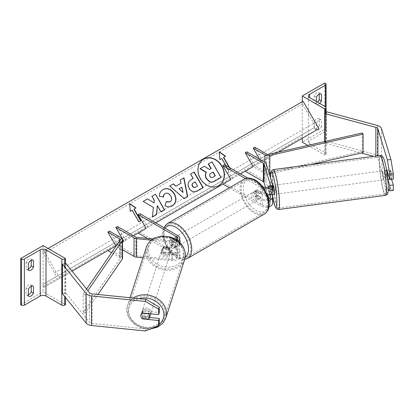 <?xml version="1.0" encoding="UTF-8"?>
<svg xmlns="http://www.w3.org/2000/svg" width="414" height="414" viewBox="0 0 414 414"><rect width="100%" height="100%" fill="white"/><g stroke="black" fill="none" stroke-linecap="round" stroke-linejoin="round"><path stroke-width="0.31" stroke-dasharray="2.07 1.55" d="M268.655 186.155A4.523 0.642 -95.8 0 0 268.5 187.852A4.523 0.642 -95.8 0 0 268.81 191.837L269.581 194.357M268.81 191.837L271.041 191.61A4.523 0.642 84.2 0 1 270.725 187.625A4.523 0.642 84.2 0 1 271.041 185.7L272.484 190.424A6.79 3.917 0 0 1 272.588 191.102M268.81 185.922L271.041 185.7M268.619 199.056A4.523 2.613 180 0 1 262.6 198.86L257.161 195.724A4.523 2.613 60 0 1 256.82 189.954A4.523 2.613 60 0 1 257.161 189.809L262.6 192.95A4.523 2.613 0 0 0 267.532 193.519A4.523 2.613 0 0 0 270.326 191.102A4.523 2.613 0 0 0 270.254 190.647L269.033 186.647M224.523 164.684L232.523 178.543L224.523 183.159L262.6 205.142A4.523 2.613 0 0 0 267.532 205.711A4.523 2.613 0 0 0 270.326 203.295A4.523 2.613 0 0 0 270.254 202.844L269.033 198.844M267.811 194.844L265.55 187.428M247.763 178.103L262.6 186.667A4.523 2.613 0 0 0 262.781 186.771M245.455 178.62L261.001 187.594A6.79 3.917 0 0 0 264.101 188.618M261.001 187.594L261.001 193.876L255.562 190.735A4.523 2.613 -120 0 0 255.215 190.88A4.523 2.613 -120 0 0 255.562 196.645L261.001 199.786L261.001 206.068A6.79 3.917 0 0 0 268.955 206.767M229.346 187.79L261.001 206.068M261.001 193.876A6.79 3.917 0 0 0 267.361 194.916M272.588 203.295A6.79 3.917 0 0 0 272.484 202.617L266.249 182.191A4.523 2.613 0 0 0 264.991 180.799L246.801 170.299L245.202 171.22M246.801 151.824L254.801 165.678L246.801 170.299M268.893 200.5A6.79 3.917 180 0 1 261.001 199.786M271.041 191.61L271.946 194.57M222.923 184.085L224.523 183.159M240.524 173.921L232.523 178.543M362.25 132.935L362.25 151.41L268.981 172.752A2.261 1.304 180 0 1 266.549 172.462L254.801 165.678L253.202 166.604L278.203 152.171M257.161 195.724L255.562 196.645M257.161 189.809L255.562 190.735M316.353 123.118L314.117 121.83A4.523 2.613 -60 0 1 316.674 118.87A4.523 2.613 -60 0 1 318.935 118.647A4.523 2.613 -60 0 1 319.235 118.87L319.235 125.525L321.476 126.813A4.523 2.613 -60 0 1 316.653 129.996A4.523 2.613 -60 0 1 316.353 129.773L316.353 123.118A4.523 2.613 120 0 1 318.915 120.163A4.523 2.613 120 0 1 321.176 119.941A4.523 2.613 120 0 1 321.476 120.163L321.476 126.813M324.674 83.033L324.674 129.22L302.277 142.147M302.277 101.694L302.277 138.271M314.117 121.83L314.117 128.48A4.523 2.613 120 0 0 314.412 128.702A4.523 2.613 120 0 0 319.235 125.525M319.235 94.133L319.235 93.01A4.523 2.613 -60 0 0 318.935 92.783A4.523 2.613 -60 0 0 316.674 93.01A4.523 2.613 -60 0 0 314.117 95.965L314.117 102.615A4.523 2.613 120 0 0 314.412 102.838A4.523 2.613 120 0 0 317.393 102.108M314.117 95.965L316.353 97.259M324.674 141.531L324.674 155.079L325.476 154.619A2.034 1.175 0 0 0 326.072 153.785A2.034 1.175 0 0 0 325.476 152.957L309.636 143.813A4.073 2.349 180 0 1 308.44 142.147A4.073 2.349 180 0 1 309.636 140.486L325.476 131.341A2.034 1.175 0 0 0 326.072 130.508A2.034 1.175 0 0 0 325.476 129.68L324.674 129.22M316.353 101.508L316.353 103.909A4.523 2.613 -60 0 0 316.653 104.131L314.412 102.838M319.634 103.402A4.523 2.613 -60 0 1 316.653 104.131M307.871 145.381L324.674 155.079M319.235 93.01L320.834 93.931M314.117 102.615L316.353 103.909M319.235 118.87L321.476 120.163M314.117 128.48L316.353 129.773M255.878 192.029A4.523 2.613 60 0 1 258.838 196.013A4.523 2.613 60 0 1 258.145 199.641A4.523 2.613 60 0 1 255.878 199.419A4.523 2.613 60 0 1 252.923 195.429A4.523 2.613 60 0 1 253.616 191.801A4.523 2.613 60 0 1 255.878 192.029M256.794 195.139L254.874 196.252A4.523 2.613 -120 0 0 257.161 198.679A4.523 2.613 -120 0 0 259.423 198.901A4.523 2.613 -120 0 0 259.443 198.886L261.363 197.778L256.794 195.139A4.523 2.613 60 0 1 256.794 189.969L261.363 192.608A4.523 2.613 60 0 1 261.363 197.778M261.363 192.608L259.443 193.716A4.523 2.613 -120 0 0 257.161 191.289A4.523 2.613 -120 0 0 254.9 191.066A4.523 2.613 -120 0 0 254.874 191.077L256.794 189.969M174.61 246.34A4.523 2.613 -120 0 0 176.871 246.563A4.523 2.613 -120 0 0 176.892 246.547L174.972 247.66L170.402 245.021L172.322 243.913A4.523 2.613 -120 0 0 174.61 246.34M175.888 238.21A4.523 2.613 60 0 1 178.843 242.2A4.523 2.613 60 0 1 178.149 245.823A4.523 2.613 60 0 1 175.888 245.6A4.523 2.613 60 0 1 172.933 241.61A4.523 2.613 60 0 1 173.626 237.988A4.523 2.613 60 0 1 175.888 238.21M176.892 241.378A4.523 2.613 -120 0 0 174.61 238.95A4.523 2.613 -120 0 0 172.343 238.723A4.523 2.613 -120 0 0 172.322 238.738L170.402 239.846L174.972 242.485L176.892 241.378L172.322 238.738M174.972 242.485A4.523 2.613 60 0 1 174.972 247.66M170.402 245.021A4.523 2.613 60 0 1 170.402 239.846A4.523 2.613 60 0 1 170.77 239.69L176.209 242.827A4.523 2.613 180 0 1 177.534 244.674A4.523 2.613 180 0 1 172.224 247.251L164.037 246.418A4.523 3.638 -163 0 0 162.381 248.322A4.523 3.638 -163 0 0 162.257 249.192A4.523 3.731 -162.1 0 0 163.509 251.971L163.038 253.43A4.523 3.731 -162.1 0 0 169.404 254.082L163.038 253.43M259.443 193.716L254.874 191.077M254.874 196.252L259.443 198.886M172.322 243.913L176.892 246.547M177.487 237.289A4.523 2.613 60 0 1 180.442 241.274A4.523 2.613 60 0 1 179.748 244.902A4.523 2.613 60 0 1 177.487 244.674A4.523 2.613 60 0 1 174.532 240.689A4.523 2.613 60 0 1 175.226 237.062A4.523 2.613 60 0 1 177.487 237.289M254.279 192.95A4.523 2.613 60 0 1 257.239 196.94A4.523 2.613 60 0 1 256.545 200.562A4.523 2.613 60 0 1 254.279 200.34A4.523 2.613 60 0 1 251.324 196.35A4.523 2.613 60 0 1 252.017 192.727A4.523 2.613 60 0 1 254.279 192.95M254.279 211.906A18.687 10.79 60 0 1 242.071 195.434A18.687 10.79 60 0 1 244.938 180.463A18.687 10.79 60 0 1 254.279 181.384A18.687 10.79 60 0 1 266.492 197.856A18.687 10.79 60 0 1 263.625 212.832A18.687 10.79 60 0 1 254.279 211.906M177.487 256.24A18.687 10.79 60 0 1 165.279 239.773A18.687 10.79 60 0 1 168.141 224.797A18.687 10.79 60 0 1 177.487 225.723A18.687 10.79 60 0 1 189.695 242.19A18.687 10.79 60 0 1 186.833 257.166A18.687 10.79 60 0 1 177.487 256.24M387.861 179.252L386.904 176.121A4.523 0.642 84.2 0 1 386.593 172.136A4.523 0.642 84.2 0 1 386.759 170.397M391.551 179.283L390.469 175.759A4.523 0.642 84.2 0 1 390.159 171.769A4.523 0.642 84.2 0 1 390.469 169.843L393.3 179.107M386.904 170.206L390.469 169.843M393.3 190.44L390.94 189.12L387.38 189.488L377.899 158.453A3.622 2.091 0 0 0 376.895 157.336A3.622 2.091 0 0 0 375.865 156.922L373.63 156.321M387.38 189.488L388.244 189.969M390.94 189.12L381.465 158.091A7.24 4.181 0 0 0 379.452 155.861A7.24 4.181 0 0 0 377.392 155.027L326.423 141.303L324.892 143.197L361.36 153.014M326.423 111.749L326.423 141.303M324.892 141.484L324.892 143.197M325.476 112.924L326.072 112.184M386.904 176.121L390.469 175.759M384.285 172.545A4.523 0.543 -97.5 0 0 384.86 177.223A4.523 0.543 -97.5 0 0 385.667 179.604A4.523 0.543 -97.5 0 0 385.858 177.694A4.523 0.543 -97.5 0 0 385.284 173.016A4.523 0.543 -97.5 0 0 384.477 170.635A4.523 0.543 -97.5 0 0 384.285 172.545M386.955 170.371L390.185 169.942A4.523 0.543 -97.5 0 0 390.076 171.784A4.523 0.543 -97.5 0 0 390.412 175.091L391.535 178.765A4.523 0.543 -97.5 0 0 391.649 176.928A4.523 0.543 -97.5 0 0 391.308 173.621L388.078 174.046M386.712 171.277A4.523 0.543 -97.5 0 0 386.262 170.397A4.523 0.543 -97.5 0 0 386.179 170.475L387.302 174.149M386.572 170.423L386.179 170.475M390.185 169.942L391.308 173.621M386.407 175.619A4.523 0.543 -97.5 0 0 387.447 179.371A4.523 0.543 -97.5 0 0 387.53 179.293L386.407 175.619L390.412 175.091M391.535 178.765L389.6 179.019M273.147 185.348A4.523 0.543 -97.5 0 0 272.95 187.263A4.523 0.543 -97.5 0 0 273.525 191.941A4.523 0.543 -97.5 0 0 274.332 194.321M268.484 186.926A4.523 0.543 -97.5 0 0 268.5 187.852A4.523 0.543 -97.5 0 0 268.836 191.159L271.512 190.807A4.523 0.543 -97.5 0 0 272.448 194.502M268.722 186L271.279 185.658L272.402 189.333A4.523 0.543 -97.5 0 0 271.361 185.586A4.523 0.543 -97.5 0 0 271.279 185.658M272.402 189.333L269.731 189.69A4.523 0.543 -97.5 0 1 270.068 192.996A4.523 0.543 -97.5 0 1 270.078 194.145M268.836 186.761L269.731 189.69M269.788 194.275L268.836 191.159M272.629 194.482L271.512 190.807M276.749 192.112A4.523 0.543 -97.5 0 0 276.174 187.438A4.523 0.543 -97.5 0 0 275.372 185.053A4.523 0.543 -97.5 0 0 275.181 186.968A4.523 0.543 -97.5 0 0 275.75 191.646A4.523 0.543 -97.5 0 0 276.557 194.026A4.523 0.543 -97.5 0 0 276.749 192.112M382.06 172.84A4.523 0.543 82.5 0 1 382.251 170.93A4.523 0.543 82.5 0 1 383.059 173.311A4.523 0.543 82.5 0 1 383.633 177.989A4.523 0.543 82.5 0 1 383.436 179.899A4.523 0.543 82.5 0 1 382.634 177.518A4.523 0.543 82.5 0 1 382.06 172.84M386.091 186.041A18.687 2.251 82.5 0 1 385.294 193.943A18.687 2.251 82.5 0 1 381.972 184.101A18.687 2.251 82.5 0 1 379.602 164.788A18.687 2.251 82.5 0 1 380.399 156.885A18.687 2.251 82.5 0 1 383.721 166.728A18.687 2.251 82.5 0 1 386.091 186.041M272.717 178.915A18.687 2.251 -97.5 0 0 275.087 198.228A18.687 2.251 -97.5 0 0 278.415 208.066A18.687 2.251 -97.5 0 0 279.212 200.169A18.687 2.251 -97.5 0 0 276.842 180.851A18.687 2.251 -97.5 0 0 273.514 171.013A18.687 2.251 -97.5 0 0 272.717 178.915M149.604 317.466L143.213 316.813A4.523 3.638 17 0 1 141.433 313.677A4.523 3.638 17 0 1 141.562 312.808A4.523 3.638 17 0 1 143.213 310.904L159.255 312.534M142.1 318.475A4.523 3.638 17 0 1 141.376 317.605A4.523 3.731 -162.1 0 1 140.817 315.691M143.213 316.813L142.69 318.532M145.257 330.967L145.888 328.907L92.136 323.438A3.622 2.091 180 0 1 90.205 322.858A3.622 2.091 180 0 1 89.481 322.263L65.717 292.833L62.436 293.717M145.888 328.907L159.255 323.872M64.698 263.552L62.436 264.158M65.717 263.278L65.717 292.833M143.213 310.904L142.587 312.958M150.727 313.791A4.523 3.731 -162.1 0 0 150.753 313.429A4.523 3.731 -162.1 0 0 146.887 309.279A4.523 3.731 -162.1 0 0 141.986 311.587A4.523 3.731 -162.1 0 0 141.836 312.523A4.523 3.731 -162.1 0 0 145.702 316.674A4.523 3.731 -162.1 0 0 150.603 314.366M148.435 319.116L149.143 316.927L142.778 316.275A4.523 3.731 -162.1 0 0 149.143 316.927M142.778 316.275L142.069 318.469M142.214 313.181L142.111 313.17A4.523 3.731 -162.1 0 0 140.967 314.754A4.523 3.731 -162.1 0 0 140.951 314.795M142.111 313.17L142.82 310.976L149.185 311.623A4.523 3.731 -162.1 0 0 142.82 310.976M149.185 311.623L148.559 313.569M161.47 251.624A4.523 3.731 -162.1 0 0 165.336 255.78A4.523 3.731 -162.1 0 0 170.232 253.466A4.523 3.731 -162.1 0 0 170.382 252.535A4.523 3.731 -162.1 0 0 166.516 248.379A4.523 3.731 -162.1 0 0 161.62 250.693A4.523 3.731 -162.1 0 0 161.47 251.624M170.232 253.466L171.018 251.034A4.523 3.731 -162.1 0 1 169.875 252.618L169.404 254.082M171.018 251.034A4.523 3.731 -162.1 0 0 171.168 250.097A4.523 3.731 -162.1 0 0 169.916 247.318L169.44 248.778A4.523 3.731 -162.1 0 0 163.08 248.131L169.44 248.778M161.62 250.693L162.402 248.255A4.523 3.731 -162.1 0 1 163.551 246.672L163.08 248.131M162.402 248.255A4.523 3.731 -162.1 0 0 162.257 249.192A4.523 3.638 -163 0 0 164.037 252.328L163.644 253.616A4.523 3.638 17 0 1 161.864 250.475A4.523 3.638 17 0 1 161.988 249.611A4.523 3.638 17 0 1 163.644 247.701L171.831 248.535A6.79 3.917 180 0 0 179.795 244.674A6.79 3.917 180 0 0 177.808 241.905L172.369 238.764A4.523 2.613 -120 0 0 172.022 238.909A4.523 2.613 -120 0 0 172.369 244.674L177.808 247.815L177.808 254.098A6.79 3.917 180 0 1 179.795 256.866A6.79 3.917 180 0 1 171.831 260.727L142.928 257.787M163.551 246.672L169.916 247.318M169.875 252.618L163.509 251.971M161.077 252.845A4.523 3.731 -162.1 0 0 164.943 256.996A4.523 3.731 -162.1 0 0 169.838 254.688A4.523 3.731 -162.1 0 0 169.988 253.751A4.523 3.731 -162.1 0 0 166.123 249.601A4.523 3.731 -162.1 0 0 161.227 251.909A4.523 3.731 -162.1 0 0 161.077 252.845M151.141 312.213A4.523 3.731 17.9 0 1 150.996 313.15A4.523 3.731 17.9 0 1 146.095 315.458A4.523 3.731 17.9 0 1 142.23 311.307A4.523 3.731 17.9 0 1 142.38 310.371A4.523 3.731 17.9 0 1 147.28 308.063A4.523 3.731 17.9 0 1 151.141 312.213M165.093 313.631A18.687 15.411 17.9 0 1 164.472 317.491A18.687 15.411 17.9 0 1 144.243 327.034A18.687 15.411 17.9 0 1 128.283 309.884A18.687 15.411 17.9 0 1 128.899 306.024A18.687 15.411 17.9 0 1 149.128 296.481A18.687 15.411 17.9 0 1 165.093 313.631M183.94 255.169A18.687 15.411 -162.1 0 0 167.975 238.024A18.687 15.411 -162.1 0 0 147.746 247.562A18.687 15.411 -162.1 0 0 147.13 251.422A18.687 15.411 -162.1 0 0 163.09 268.572A18.687 15.411 -162.1 0 0 183.319 259.029A18.687 15.411 -162.1 0 0 183.94 255.169M31.257 286.26L31.257 285.132A4.523 2.613 120 0 0 30.962 284.91A4.523 2.613 120 0 0 28.701 285.132A4.523 2.613 120 0 0 26.139 288.087L28.38 289.381M43.097 245.6L43.097 291.782L65.495 304.714M20.7 304.714L43.097 291.782M26.139 288.087L26.139 294.742L28.38 296.031M28.38 294.908A4.523 2.613 -60 0 1 26.439 294.965A4.523 2.613 -60 0 1 26.139 294.742M31.257 260.396L31.257 259.267A4.523 2.613 120 0 0 30.962 259.045A4.523 2.613 120 0 0 28.701 259.267A4.523 2.613 120 0 0 26.139 262.228L28.38 263.521M28.38 269.043A4.523 2.613 -60 0 1 26.439 269.1A4.523 2.613 -60 0 1 26.139 268.877L26.139 262.228M65.495 263.335L65.495 297.511M26.139 268.877L28.38 270.171M31.257 259.267L32.861 260.194M31.257 285.132L32.861 286.058M164.037 252.328L172.224 253.161A4.523 2.613 0 0 0 177.534 250.589A4.523 2.613 0 0 0 176.209 248.742L170.77 245.6A4.523 2.613 60 0 1 170.423 239.835L172.022 238.909M147.508 238.454L176.209 255.024A4.523 2.613 180 0 1 177.534 256.866A4.523 2.613 180 0 1 172.224 259.443L136.848 255.842A2.261 1.304 180 0 1 135.642 255.479L117.452 244.974L107.852 250.517M176.633 239.954A4.523 2.613 180 0 1 172.224 240.969L152.761 238.987M139.73 213.64L147.731 227.498L139.73 232.114L177.808 254.098M178.072 241.005A6.79 3.917 180 0 1 171.831 242.252L151.162 240.151M122.523 249.751L115.853 245.9L122.523 242.045L115.853 245.9M117.452 226.505L125.452 240.358L117.452 244.974L109.451 231.121M163.644 253.616L171.831 254.45A6.79 3.917 0 0 0 179.795 250.589A6.79 3.917 0 0 0 177.808 247.815M139.73 232.114L138.131 233.041M147.731 227.498L155.731 222.877M133.453 235.742L125.452 240.358M170.77 245.6L172.369 244.674M164.037 246.418L163.644 247.701M170.77 239.69L172.369 238.764M254.801 147.208L262.797 161.062M269.4 174.051A4.523 2.613 180 0 1 264.95 173.383L253.202 166.604M259.599 159.214L261.198 161.983M310.417 164.674L270.642 173.776M362.25 151.41L363.083 152.621M86.562 289.086L83.136 294.08L83.136 312.554L120.107 258.703A2.261 1.304 0 0 0 120.262 258.222A2.261 1.304 0 0 0 119.599 257.301L111.568 252.664M122.523 258.222A4.523 2.613 0 0 0 121.198 256.375L109.451 249.595M83.136 294.08L85.237 294.561L87.877 290.716M85.237 294.561L85.237 313.036L97.983 294.473M83.136 312.554L85.237 313.036M203.465 159.23A15.261 12.461 60 0 0 203.352 159.292A15.261 12.461 60 0 0 200.19 178.744A15.261 12.461 60 0 0 218.613 185.731L218.613 185.731A15.261 12.461 60 0 0 218.727 185.663M59.735 278.296L43.9 250.868L43.335 251.194A2.034 1.175 -120 0 0 43.335 253.544L54.534 272.94A4.073 2.349 60 0 1 54.534 277.644L43.335 284.113A2.034 1.175 -120 0 0 43.335 286.462L43.9 287.44L72.088 271.165M43.9 250.868L48.06 248.462M225.801 165.424L228.559 170.201L230.479 169.093L229.641 167.644M43.9 287.44L318.915 128.661M303.079 101.233L302.51 101.559A2.034 1.175 -120 0 0 302.51 103.909L313.714 123.305A4.073 2.349 60 0 1 313.714 128.009L302.51 134.478A2.034 1.175 -120 0 0 302.51 136.827L303.079 137.805M43.335 251.194L302.51 101.559L43.335 251.194M54.534 277.644L313.714 128.009M43.335 284.113L302.51 134.478L43.335 284.113M211.212 168.617L209.427 169.647L204.097 166.381L199.993 168.752M208.237 163.991L211.792 161.936L220.864 177.647L221.086 177.513M180.106 180.059L181.037 183.226M184.235 198.591L187.635 196.629M184.013 198.72L169.538 186.155M182.781 192.603L181.658 187.345L178.807 188.996M203.202 187.62L197.488 190.921C194.042 192.779 191.206 191.967 188.991 188.484L188.965 188.437C187.056 184.566 187.801 181.627 191.211 179.619L191.434 179.485M190.378 174.123L190.606 173.994L190.378 174.123L192.965 178.605L193.193 178.475M197.545 186.021L194.932 182.005L193.245 182.978M163.266 197.017L159.24 196.402C159.048 193.581 160.254 191.315 162.868 189.591L162.971 189.529M172.24 205.913L172.131 205.981C169.507 207.326 167.07 207.279 164.813 205.846L165.041 205.711M164.813 205.846L166.247 201.644M169.88 201.996C171.655 200.65 171.877 198.684 170.542 196.086L170.516 196.045C168.907 193.54 167.085 192.733 165.046 193.617M142.99 201.483L153.387 207.393M153.159 207.528L152.435 216.931M151.767 196.417L151.995 196.288L151.767 196.417L154.106 200.469L154.334 200.34M154.106 200.469L153.832 202.989M157.149 205.732L160.818 212.092L164.591 209.914M152.207 217.065L156.637 214.504M132.18 210.172L131.952 210.302L138.742 222.059L140.889 220.817M131.952 210.302L130.26 211.28M130.032 211.409L129.613 203.507M133.872 209.194L136.02 207.952M219.229 152.088L219.208 151.783M218.98 151.912L219.855 159.55M223.467 157.465L225.614 156.228M229.19 167.38L230.251 169.222L230.479 169.093M219.627 159.685L221.547 158.572L228.331 170.33L228.559 170.201M228.331 170.33L230.251 169.222M210.835 173.383L210.607 173.513C209.396 174.278 209.122 175.262 209.779 176.473L209.805 176.519C210.566 177.73 211.564 177.984 212.801 177.27L215.358 175.8M270.254 185.275L270.254 190.647M270.254 197.468L270.254 202.844M262.6 198.86L262.6 205.142M262.6 186.667L262.6 192.95M272.484 184.142L272.484 190.424M264.991 162.324L264.991 180.799M272.484 196.334L272.484 202.617M266.249 163.721L266.249 182.191M309.636 143.813L309.636 140.486M325.476 152.957L325.476 131.341M325.476 83.493L325.476 129.68M325.476 113.798L325.476 154.619M244.213 179.205A20.136 11.628 -120 0 0 241.124 195.341A20.136 11.628 -120 0 0 254.279 213.086A20.136 11.628 -120 0 0 264.349 214.085M255.878 181.125A17.874 10.319 60 0 1 268.52 203.02A17.874 10.319 60 0 1 255.878 210.317A17.874 10.319 60 0 1 243.241 188.427A17.874 10.319 60 0 1 255.878 181.125M187.558 258.419A20.136 11.628 60 0 1 177.487 257.425A20.136 11.628 60 0 1 164.332 239.68A20.136 11.628 60 0 1 167.416 223.544M164.989 228.223A17.874 10.319 -120 0 0 164.917 242.821A17.874 10.319 -120 0 0 175.888 256.499A17.874 10.319 -120 0 0 185.244 257.115M377.899 155.757L377.899 158.453M377.392 125.468L377.392 155.027M375.865 156.026L375.865 156.922M381.465 128.531L381.465 158.091M381.967 164.958A17.874 2.153 82.5 0 1 384.425 160.601A17.874 2.153 82.5 0 1 388.177 185.281A17.874 2.153 82.5 0 1 385.719 189.638A17.874 2.153 82.5 0 1 381.967 164.958M380.207 155.452A20.136 2.427 -97.5 0 0 379.348 163.965A20.136 2.427 -97.5 0 0 381.899 184.773A20.136 2.427 -97.5 0 0 385.486 195.377M278.601 209.505A20.136 2.427 82.5 0 1 275.02 198.901A20.136 2.427 82.5 0 1 272.469 178.092A20.136 2.427 82.5 0 1 273.328 169.58M270.575 177.896A17.874 2.153 -97.5 0 0 270.632 179.671A17.874 2.153 -97.5 0 0 272.252 194.533M92.136 293.878L92.136 323.438M89.481 292.703L89.481 322.263M159.059 324.514A17.874 14.738 17.9 0 1 139.72 326.227A17.874 14.738 17.9 0 1 128.692 311.183A17.874 14.738 17.9 0 1 139.006 298.649M133.246 298.064A20.136 16.607 -162.1 0 0 127.522 305.579A20.136 16.607 -162.1 0 0 126.855 309.739A20.136 16.607 -162.1 0 0 144.056 328.219A20.136 16.607 -162.1 0 0 165.854 317.936M184.701 259.474A20.136 16.607 17.9 0 1 162.899 269.757A20.136 16.607 17.9 0 1 145.702 251.277A20.136 16.607 17.9 0 1 146.37 247.122M148.321 250.289A17.874 14.738 -162.1 0 0 165.812 267.035A17.874 14.738 -162.1 0 0 183.526 253.87A17.874 14.738 -162.1 0 0 166.04 237.124A17.874 14.738 -162.1 0 0 148.321 250.289M64.698 266.958L64.698 296.517M172.224 253.161L172.224 259.443M136.848 237.367L136.848 255.842M172.224 240.969L172.224 247.251M176.209 248.742L176.209 255.024M176.209 239.675L176.209 242.827M177.808 235.623L177.808 241.905M171.831 242.252L171.831 248.535M135.642 237.005L135.642 255.479M171.831 254.45L171.831 260.727M266.549 153.987L266.549 172.462M264.95 162.304L264.95 173.383M268.981 154.277L268.981 172.752M119.599 240.964L119.599 257.301M121.198 237.905L121.198 256.375M120.107 240.234L120.107 258.703M43.335 286.462L302.51 136.827M43.335 253.544L302.51 103.909M54.534 272.94L313.714 123.305M270.326 197.012L270.326 203.295M270.326 191.102L270.326 184.82M256.82 189.954L255.215 190.88M326.072 153.785L326.072 113.959M308.44 142.147L308.44 95.965M326.072 130.508L326.072 107.604M318.935 92.783L321.176 94.076M316.653 129.996L314.412 128.702M318.935 118.647L321.176 119.941M184.711 259.433L183.298 259.557L176.354 257.534L166.552 247.21L163.251 239.013L162.588 233.356L163.111 229.501L163.825 227.555M258.145 199.641L259.423 198.901M176.871 246.563L178.149 245.823M172.343 238.723L173.626 237.988M253.616 191.801L254.9 191.066M179.748 244.902L256.545 200.562M175.226 237.062L252.017 192.727M168.141 224.797L244.938 180.463M186.833 257.166L263.625 212.832M270.544 177.792L272.236 194.533M384.477 170.635L386.262 170.397M387.447 179.371L385.667 179.604M272.588 185.42L271.361 185.586M275.372 185.053L382.251 170.93M278.415 208.066L385.294 193.943M273.514 171.013L380.399 156.885M276.557 194.026L383.436 179.899M141.562 312.808L140.931 314.868M130.048 297.738L127.522 305.579L126.824 309.951L128.713 317.564L134.053 323.976L141.779 328.038L150.437 329.016M140.967 314.754L141.986 311.587M169.838 254.688L150.996 313.15M147.746 247.562L128.899 306.024M183.319 259.029L164.472 317.491M161.227 251.909L142.38 310.371M26.439 269.1L28.675 270.394M30.962 259.045L33.203 260.339M26.439 294.965L28.675 296.258M30.962 284.91L33.203 286.203M177.534 250.589L177.534 256.866M179.795 242.521L179.795 244.674M177.534 244.674L177.534 238.397M179.795 250.589L179.795 256.866M162.381 248.322L161.988 249.611M120.262 258.222L120.262 239.753"/><path stroke-width="0.62" d="M269.033 186.647L268.81 185.922A4.523 0.642 -95.8 0 0 268.655 186.155M269.581 194.357L270.254 196.562A4.523 2.613 180 0 1 270.326 197.012A4.523 2.613 180 0 1 268.619 199.056M262.781 186.771A4.523 2.613 0 0 0 267.646 187.206A4.523 2.613 0 0 0 270.326 184.82A4.523 2.613 0 0 0 270.254 184.37L264.018 163.944A2.261 1.304 0 0 0 263.392 163.251L245.202 152.745L253.202 166.604L245.202 171.22L263.392 181.725A2.261 1.304 0 0 1 264.018 182.419L265.55 187.428M269.033 198.844L267.811 194.844M245.455 178.62L222.923 165.61L224.523 164.684L247.763 178.103M222.923 165.61L230.924 179.464L222.923 184.085L229.346 187.79M267.361 194.916A6.79 3.917 0 0 0 272.588 191.102L272.588 184.82A6.79 3.917 0 0 0 272.484 184.142L266.249 163.721A4.523 2.613 0 0 0 264.991 162.324L246.801 151.824L245.202 152.745M264.101 188.618A6.79 3.917 0 0 0 272.588 184.82M268.955 206.767A6.79 3.917 0 0 0 272.588 203.295L272.588 197.012A6.79 3.917 180 0 1 268.893 200.5M271.946 194.57L272.484 196.334A6.79 3.917 180 0 1 272.588 197.012M302.277 95.965L324.674 108.898L325.476 108.432A2.034 1.175 0 0 0 326.072 107.604A2.034 1.175 0 0 0 325.476 106.771L309.636 97.626A4.073 2.349 180 0 1 308.44 95.965A4.073 2.349 180 0 1 309.636 94.304L325.476 85.16A2.034 1.175 0 0 0 326.072 84.327A2.034 1.175 0 0 0 325.476 83.493L324.674 83.033L302.277 95.965L302.277 101.694M302.277 138.271L302.277 142.147L307.871 145.381M317.393 102.108A4.523 2.613 120 0 0 319.235 99.66L319.235 94.133M320.834 93.931L321.476 94.304A4.523 2.613 120 0 0 321.176 94.076A4.523 2.613 120 0 0 318.915 94.304A4.523 2.613 120 0 0 316.353 97.259L316.353 101.508M321.476 94.304L321.476 100.954A4.523 2.613 -60 0 1 319.634 103.402M324.674 108.898L324.674 141.531M319.235 99.66L321.476 100.954M386.759 170.397A4.523 0.642 84.2 0 1 386.904 170.206L389.734 179.469L393.3 179.107L393.3 173.683L389.734 174.046L389.734 179.469M388.244 189.969L389.734 190.807L393.3 190.44L393.3 185.017L391.551 179.283M387.861 179.252L389.734 185.379L389.734 190.807M389.734 174.046L387.38 159.928L377.899 128.894A3.622 2.091 0 0 0 376.895 127.781A3.622 2.091 0 0 0 375.865 127.362L324.892 113.643L324.892 141.484M387.38 159.928L390.94 159.566L381.465 128.531A7.24 4.181 0 0 0 379.452 126.301A7.24 4.181 0 0 0 377.392 125.468L326.423 111.749L326.072 112.184M373.63 156.321L361.36 153.014M324.892 113.643L325.476 112.924M389.734 185.379L393.3 185.017M390.94 159.566L393.3 173.683M386.712 171.277A4.523 0.543 -97.5 0 1 387.302 174.149L388.078 174.046M386.955 170.371L386.572 170.423M389.6 179.019L387.742 179.267M272.448 194.502A4.523 0.543 -97.5 0 0 272.547 194.554L274.332 194.321A4.523 0.543 -97.5 0 0 274.523 192.406A4.523 0.543 -97.5 0 0 273.949 187.733A4.523 0.543 -97.5 0 0 273.147 185.348L272.588 185.42M268.722 186L268.608 186.015A4.523 0.543 -97.5 0 0 268.484 186.926M272.547 194.554A4.523 0.543 -97.5 0 0 272.629 194.482L269.959 194.834A4.523 0.543 -97.5 0 0 270.078 194.145M268.608 186.015L268.836 186.761M269.959 194.834L269.788 194.275M142.69 318.532L142.587 318.873A4.523 3.638 17 0 1 142.1 318.475M150.727 313.791A4.523 3.731 -162.1 0 1 150.603 314.366L149.578 317.533A4.523 3.731 -162.1 0 1 148.435 319.116L142.069 318.469A4.523 3.731 -162.1 0 1 141.376 317.605A4.523 3.638 17 0 1 140.801 315.732A4.523 3.638 17 0 1 140.931 314.868A4.523 3.638 17 0 1 142.587 312.958L158.629 314.593L158.629 309.17L159.255 307.11L145.888 299.353L92.136 293.878A3.622 2.091 180 0 1 90.205 293.298A3.622 2.091 180 0 1 89.481 292.703L65.717 263.278L64.698 263.552M159.255 307.11L159.255 312.534L158.629 314.593M159.255 318.449L158.629 320.503L158.629 325.927L159.255 323.872L159.255 318.449L149.604 317.466M145.888 299.353L145.257 301.408L91.51 295.938A7.24 4.181 180 0 1 87.644 294.778A7.24 4.181 180 0 1 86.2 293.588L62.436 264.158L62.436 293.717L86.2 323.143A7.24 4.181 180 0 0 87.644 324.333A7.24 4.181 180 0 0 91.51 325.497L145.257 330.967L158.629 325.927M145.257 301.408L158.629 309.17M158.629 320.503L142.587 318.873M149.578 317.533A4.523 3.731 -162.1 0 0 149.728 316.596A4.523 3.731 -162.1 0 0 148.476 313.817L142.214 313.181M140.951 314.795A4.523 3.731 -162.1 0 0 140.817 315.691M28.38 289.381A4.523 2.613 -60 0 1 30.941 286.426A4.523 2.613 -60 0 1 33.203 286.203A4.523 2.613 -60 0 1 33.498 286.426L33.498 293.076A4.523 2.613 120 0 1 28.675 296.258A4.523 2.613 120 0 1 28.38 296.031L28.38 289.381M65.495 258.533L64.698 258.993A2.034 1.175 180 0 1 61.815 258.993L45.98 249.849A4.073 2.349 0 0 0 40.22 249.849L24.379 258.993A2.034 1.175 180 0 1 21.502 258.993L20.7 258.533L43.097 245.6L65.495 258.533L65.495 263.335M20.7 258.533L20.7 304.714L21.502 305.175A2.034 1.175 180 0 0 24.379 305.175L40.22 296.031A4.073 2.349 0 0 1 45.98 296.031L61.815 305.175A2.034 1.175 180 0 0 64.698 305.175L65.495 304.714L65.495 297.511M31.257 286.26L31.257 291.782A4.523 2.613 -60 0 1 28.38 294.908M28.38 269.043A4.523 2.613 -60 0 0 31.257 265.923L31.257 260.396M28.38 263.521A4.523 2.613 -60 0 1 30.941 260.561A4.523 2.613 -60 0 1 33.203 260.339A4.523 2.613 -60 0 1 33.498 260.561L33.498 267.216A4.523 2.613 120 0 1 28.675 270.394A4.523 2.613 120 0 1 28.38 270.171L28.38 263.521M31.257 265.923L33.498 267.216M32.861 260.194L33.498 260.561M31.257 291.782L33.498 293.076M32.861 286.058L33.498 286.426M152.761 238.987L136.848 237.367A2.261 1.304 180 0 1 135.642 237.005L117.452 226.505L115.853 227.426L123.853 241.279L122.523 242.045L123.853 241.279M178.072 241.005A6.79 3.917 180 0 0 179.795 238.397A6.79 3.917 180 0 0 177.808 235.623L139.73 213.64L138.131 214.566L176.209 236.549A4.523 2.613 180 0 1 177.534 238.397A4.523 2.613 180 0 1 176.633 239.954M138.131 214.566L146.132 228.419L138.131 233.041L147.508 238.454M142.928 257.787L136.454 257.125A4.523 2.613 180 0 1 134.043 256.401L122.523 249.751M151.162 240.151L136.454 238.655A4.523 2.613 180 0 1 134.043 237.926L115.853 227.426M253.202 148.129L264.95 154.914A4.523 2.613 180 0 0 269.814 155.493L363.083 134.146L362.25 132.935L268.981 154.277A2.261 1.304 180 0 1 266.549 153.987L254.801 147.208L253.202 148.129L259.599 159.214M270.642 173.776L269.814 173.968A4.523 2.613 180 0 1 269.4 174.051M363.083 134.146L363.083 152.621L310.417 164.674M86.562 289.086L120.107 240.234A2.261 1.304 0 0 0 120.262 239.753A2.261 1.304 0 0 0 119.599 238.826L107.852 232.047L115.853 245.9L107.852 250.517L111.568 252.664M87.877 290.716L122.208 240.715A4.523 2.613 0 0 0 122.523 239.753A4.523 2.613 0 0 0 121.198 237.905L109.451 231.121L107.852 232.047M97.983 294.473L122.208 259.185A4.523 2.613 0 0 0 122.523 258.222L122.523 239.753M218.727 185.663A15.261 12.461 60 0 0 221.775 166.278A15.261 12.461 60 0 0 203.465 159.23M218.84 185.596L218.84 185.596A15.261 12.461 60 0 0 222.002 166.149A15.261 12.461 60 0 0 203.579 159.162L203.579 159.162A15.261 12.461 60 0 0 200.417 178.61A15.261 12.461 60 0 0 218.84 185.596L218.613 185.731M72.088 271.165L115.853 245.9M133.453 235.742L146.132 228.419M155.731 222.877L230.924 179.464M240.524 173.921L253.202 166.604M278.203 152.171L318.915 128.661L303.079 101.233L48.06 248.462M229.19 167.38L223.467 157.465L225.614 156.228L219.208 151.783L219.855 159.55L221.775 158.443L225.801 165.424M223.695 157.336L229.641 167.644M159.468 196.272C159.271 193.452 160.482 191.18 163.09 189.462L163.09 189.462C167.328 187.495 171.091 188.929 174.372 193.757L174.397 193.799C176.975 198.984 176.297 203 172.359 205.846C169.735 207.191 167.292 207.15 165.041 205.711L166.247 201.644L170.107 201.861C171.882 200.521 172.105 198.549 170.77 195.957L170.744 195.91C169.135 193.41 167.313 192.603 165.269 193.488L165.269 193.488C164.063 194.269 163.463 195.46 163.478 197.059L159.468 196.272M172.359 205.846L172.131 205.981C176.069 203.129 176.747 199.113 174.17 193.933L174.397 193.799M176.074 186.093L181.037 183.226L180.328 179.924L183.992 177.813L187.635 196.629L184.235 198.591L169.766 186.026L173.544 183.847L175.852 186.222L180.809 183.361M189.214 188.349L189.188 188.308C187.283 184.437 188.028 181.498 191.434 179.485L193.193 178.475L190.606 173.994L194.15 171.945L203.202 187.62L197.716 190.787C194.264 192.645 191.434 191.832 189.214 188.349M191.434 179.485L192.965 178.605M156.637 214.504L157.372 205.603L161.046 211.963L164.591 209.914L155.54 194.238L151.995 196.288L154.334 200.34L154.06 202.855L147.477 198.891L143.218 201.354L153.387 207.393L152.435 216.931L156.637 214.504M136.02 207.952L134.1 209.06L140.889 220.817L138.969 221.925L132.18 210.172L130.26 211.28L129.613 203.507L136.02 207.952M220.864 177.647L214.799 181.146C212.837 182.238 211.114 182.476 209.634 181.855L206.363 178.807C205.059 176.364 205.013 174.253 206.213 172.462L199.993 168.752L204.325 166.252L209.655 169.517L211.212 168.617L208.465 163.861L212.02 161.807L221.086 177.513L215.021 181.016C213.065 182.108 211.342 182.341 209.862 181.725L206.586 178.677C205.287 176.235 205.24 174.118 206.441 172.327L200.221 168.617M210.985 168.746L208.237 163.991L208.465 163.861M180.328 179.924L183.992 177.813M183.764 177.942L187.407 196.759M169.766 186.026L173.544 183.847M173.316 183.976L175.852 186.222M179.034 188.867L183.009 192.474L181.886 187.216L179.034 188.867L183.009 192.474M190.606 173.994L194.15 171.945M193.928 172.079L202.974 187.754M193.245 182.978L193.473 182.848C192.205 183.666 191.92 184.737 192.619 186.057L192.645 186.103C193.473 187.438 194.554 187.728 195.884 186.978L197.545 186.021L195.154 181.875L193.245 182.978C191.977 183.795 191.692 184.867 192.396 186.186L192.422 186.233C193.245 187.568 194.326 187.858 195.656 187.112L197.323 186.15M162.868 189.591C167.106 187.625 170.863 189.058 174.149 193.887L174.17 193.933M166.185 201.851L169.88 201.996M165.046 193.617L165.046 193.617C163.835 194.399 163.24 195.589 163.256 197.188M154.06 202.855L147.477 198.891M147.255 199.025L143.218 201.354M164.368 210.043L155.54 194.238M155.317 194.368L151.995 196.288M156.414 214.633L157.372 205.603M140.662 220.947L133.872 209.194L134.1 209.06M129.639 203.812L135.792 208.082M225.387 156.357L219.229 152.088M213.029 177.14L215.358 175.8L213.179 172.027L210.835 173.383C209.624 174.144 209.344 175.132 210.007 176.343L210.033 176.39C210.793 177.601 211.792 177.849 213.029 177.14M215.13 175.929L212.951 172.157L213.179 172.027M212.951 172.157L210.835 173.383M270.254 184.37L270.254 185.275M264.018 163.944L264.018 182.419M270.254 196.562L270.254 197.468M263.392 163.251L263.392 181.725M309.636 94.304L309.636 97.626M325.476 85.16L325.476 106.771M325.476 108.432L325.476 113.798M264.349 214.085A20.136 11.628 -120 0 0 267.434 197.949A20.136 11.628 -120 0 0 254.279 180.204A20.136 11.628 -120 0 0 244.213 179.205C246.485 177.399 250.216 177.694 255.412 180.09C259.278 182.398 262.548 185.839 265.214 190.419L268.515 198.617C269.457 204.79 270.28 209.546 264.349 214.085L187.558 258.419L184.711 259.433M244.213 179.205L167.416 223.544A20.136 11.628 60 0 1 177.487 224.538A20.136 11.628 60 0 1 190.642 242.283A20.136 11.628 60 0 1 187.558 258.419M185.244 257.115A17.874 10.319 -120 0 0 187.444 242.666A17.874 10.319 -120 0 0 175.888 227.312A17.874 10.319 -120 0 0 164.989 228.223M377.899 128.894L377.899 155.757M375.865 127.362L375.865 156.026M386.34 186.864A20.136 2.427 -97.5 0 0 383.788 166.055A20.136 2.427 -97.5 0 0 380.207 155.452C383.204 156.031 382.184 155.809 383.835 158.676C386.148 165.17 387.783 177.057 388.208 185.477C388.435 192.862 387.69 193.535 387.556 193.804C387.711 194.145 387.018 194.668 385.486 195.377A20.136 2.427 -97.5 0 0 386.34 186.864M380.207 155.452L273.328 169.58A20.136 2.427 82.5 0 1 276.909 180.178A20.136 2.427 82.5 0 1 279.46 200.992A20.136 2.427 82.5 0 1 278.601 209.505L385.486 195.377M272.252 194.533A17.874 2.153 -97.5 0 0 275.641 207.3A17.874 2.153 -97.5 0 0 276.842 199.998A17.874 2.153 -97.5 0 0 273.292 175.997A17.874 2.153 -97.5 0 0 270.575 177.896M91.51 295.938L91.51 325.497M86.2 293.588L86.2 323.143M139.006 298.649A17.874 14.738 17.9 0 1 163.897 314.769A17.874 14.738 17.9 0 1 159.059 324.514M150.437 329.016L157.615 327.101L162.754 323.282L165.854 317.936A20.136 16.607 -162.1 0 0 166.516 313.776A20.136 16.607 -162.1 0 0 154.707 297.107A20.136 16.607 -162.1 0 0 133.246 298.064M130.048 297.738L146.37 247.122A20.136 16.607 17.9 0 1 168.167 236.839A20.136 16.607 17.9 0 1 185.363 255.319A20.136 16.607 17.9 0 1 184.701 259.474L165.854 317.936M24.379 258.993L24.379 305.175M40.22 249.849L40.22 296.031M21.502 258.993L21.502 305.175M64.698 258.993L64.698 266.958M64.698 296.517L64.698 305.175M61.815 258.993L61.815 305.175M45.98 249.849L45.98 296.031M176.209 236.549L176.209 239.675M134.043 237.926L134.043 256.401M136.454 238.655L136.454 257.125M264.95 154.914L264.95 162.304M269.814 155.493L269.814 173.968M119.599 238.826L119.599 240.964M122.208 240.715L122.208 259.185M326.072 113.959L326.072 84.327M167.416 223.544L163.825 227.555M273.328 169.58L271.724 170.444L271.01 171.753L270.544 177.792M272.236 194.533L274.958 206.239L276.65 208.956L278.601 209.505M146.37 247.122C147.757 243.049 150.499 239.991 154.603 237.952L161.714 236.047L170.356 236.989C179.764 240.348 184.779 246.387 185.4 255.107L184.701 259.474M179.795 238.397L179.795 242.521"/></g></svg>

